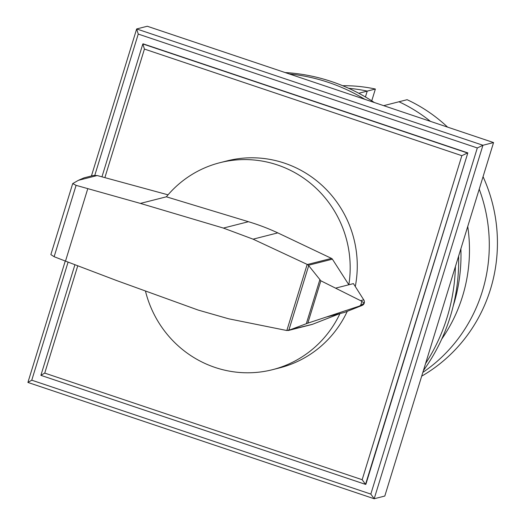 <?xml version="1.0" encoding="UTF-8"?>
<svg xmlns="http://www.w3.org/2000/svg" width="525" height="525" viewBox="0 0 525 525"><rect width="100%" height="100%" fill="white"/><g stroke="black" fill="none" stroke-linecap="round" stroke-linejoin="round"><path stroke-width="0.79" d="M467.736 226.485A155.315 150.964 75.7 0 1 441.709 339.117A155.315 150.964 75.7 0 0 467.736 226.485M422.842 372.396A155.315 150.964 -104.3 0 0 479.22 189.151A155.315 150.964 75.7 0 1 422.842 372.396M447.582 127.122A155.315 150.964 75.7 0 0 407.111 99.697L398.974 101.765A155.315 150.964 75.7 0 1 430.447 121.367A155.315 150.964 -104.3 0 0 398.974 101.765L383.683 105.656M358.765 93.26L367.231 91.107L365.426 96.968L367.231 91.107A155.315 150.964 -104.3 0 0 348.712 88.325A155.315 150.964 75.7 0 1 367.231 91.107L375.375 89.033L371.746 100.833M342.667 85.713A155.315 150.964 75.7 0 1 375.375 89.033M483.053 176.676A155.315 150.964 75.7 0 1 421.687 376.156M364.849 99.33A186.382 181.151 -104.3 0 0 328.374 82.379A186.382 181.151 -104.3 0 0 289.282 73.946M285.127 72.555A186.382 181.151 75.7 0 1 331.564 81.572A186.382 181.151 75.7 0 1 374.325 102.513M458.607 256.154A186.382 181.151 75.7 0 1 423.419 370.532M425.558 363.569A186.382 181.151 -104.3 0 0 455.418 266.523M460.878 248.771A166.963 162.284 75.7 0 1 453.213 306.022M145.438 290.981A106.778 103.786 -104.3 0 0 215.066 367.447A106.778 103.786 -104.3 0 0 272.541 369.679A106.778 103.786 -104.3 0 0 339.977 313.563L312.454 324.325L286.834 330.52L307.171 264.403L308.405 265.269L320.854 280.796L360.557 300.648L364.271 302.991A3.728 3.622 -104.3 0 0 363.733 299.841L360.557 300.648M335.626 288.133L348.83 284.773A106.778 103.786 -104.3 0 0 277.371 164.929A106.778 103.786 -104.3 0 0 219.896 162.704A106.778 103.786 -104.3 0 0 166.373 196.809L248.45 221.707A226.944 220.579 75.7 0 1 277.797 232.877L331.485 258.392A2.271 2.212 75.7 0 1 332.397 259.166L348.83 284.78L353.437 283.612L363.733 299.841M219.896 162.704L226.977 160.906A106.778 103.786 75.7 0 1 284.452 163.131A106.778 103.786 75.7 0 1 355.287 286.525M332.397 259.166L308.405 265.269M166.379 196.809L140.411 203.411L223.407 228.08L253.089 239.164L307.171 264.403M168.039 194.834L97.184 175.534L93.266 175.501L84.026 177.857L78.415 180.311L72.752 183.579L76.086 185.345L140.411 203.411M326.767 316.923L344.577 312.395L362.25 305.379A3.728 3.622 -104.3 0 0 364.199 303.247L359.284 306.134L307.827 323.151L288.468 330.428M76.086 185.345L54.134 256.712L50.859 254.599L72.68 183.658M288.816 330.297L308.693 265.676M306.324 323.689L319.83 279.799M360.603 305.543L361.85 301.494M286.834 330.52L228.598 318.78L198.181 310.072L116.675 280.567L65.494 261.115L87.773 188.685M65.494 261.115L54.134 256.712M362.25 305.379L359.284 306.134M312.454 324.325A2.297 2.231 75.7 0 1 312.152 324.43L288.146 330.533M347.261 311.332A106.778 103.786 75.7 0 1 279.622 367.874L272.541 369.679M74.931 264.698L40.891 375.342L365.525 484.385L467.827 152.9L143.194 43.857L142.839 43.949L144.428 49.068L461.849 155.682L467.473 152.992L142.839 43.949L101.962 176.833M461.849 155.682L362.165 479.712L44.743 373.098L77.759 265.775M104.875 177.634L144.428 49.068M40.891 375.342L44.743 373.098M467.827 152.9L365.879 484.293L365.525 484.385L362.165 479.712M65.264 261.023L27.91 382.436L31.762 380.192L68.093 262.1M94.808 175.278L138.246 34.072L136.657 28.954L91.429 175.973M138.246 34.072L477.31 147.958L370.827 494.084L31.762 380.192M27.91 382.436L374.187 498.75L370.827 494.084M493.553 142.564L147.276 26.25L136.657 28.954L482.934 145.261L493.553 142.564L384.805 496.046L374.187 498.75L482.934 145.261L477.31 147.958M331.485 258.392L307.42 264.508M277.797 232.877L253.089 239.164M248.45 221.707L223.407 228.08M97.184 175.534L78.415 180.311M307.827 323.151L320.854 280.796"/></g></svg>
